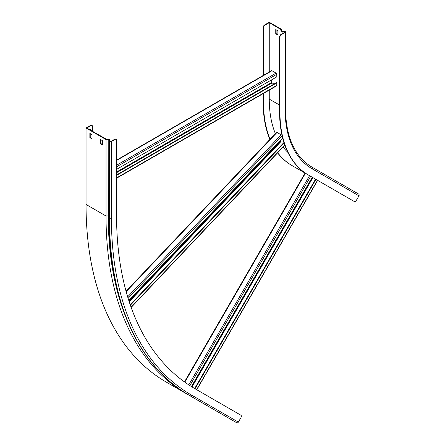 <?xml version="1.0" encoding="UTF-8"?>
<svg xmlns="http://www.w3.org/2000/svg" width="445" height="445" viewBox="0 0 445 445"><rect width="100%" height="100%" fill="white"/><g stroke="black" fill="none" stroke-linecap="round" stroke-linejoin="round"><path stroke-width="0.67" d="M264.68 24.892L265.048 25.104A2.158 1.246 120 0 0 263.523 27.746L263.156 27.534A2.158 1.246 -60 0 1 264.68 24.892L269.258 22.25L281.618 29.387L281.424 30.672A0.645 0.373 0 0 0 282.069 31.078L284.066 31.078A1.163 0.673 180 0 1 284.889 31.272L285.056 31.372A1.379 0.795 180 0 1 285.462 31.934A1.379 0.795 180 0 1 285.056 32.502L281.457 34.577A2.158 1.246 120 0 0 279.933 37.219L279.933 111.895A138.05 79.705 120 0 0 308.524 175.091L354.253 201.49A2.158 1.246 120 0 0 356.412 200.244L358.954 195.839A1.379 1.129 120 0 0 358.67 194.081L311.862 167.053A1.379 1.129 120 0 1 312.145 168.816L358.954 195.839M279.933 37.219L279.566 37.007L279.566 111.684A138.05 79.705 120 0 0 308.157 174.879L308.524 175.091L308.157 174.879M281.579 29.643L281.062 29.615L280.906 30.644A1.163 0.673 0 0 0 280.906 30.705A1.163 0.673 0 0 0 282.069 31.378L284.066 31.378A0.645 0.373 180 0 1 284.522 31.484L284.694 31.584A0.862 0.501 180 0 1 284.945 31.934A0.862 0.501 180 0 1 284.694 32.29L281.09 34.365L281.457 34.577M265.048 25.104L269.258 22.673L281.062 29.615M263.523 27.746L263.523 75.294M263.523 93.406L263.523 102.417A138.05 79.705 120 0 0 270.07 139.224M263.156 27.534L263.156 75.505M263.156 93.617L263.156 102.205A138.05 79.705 120 0 0 269.876 139.43M277.591 152.869A138.05 79.705 120 0 0 291.748 165.407L305.048 173.083M277.708 152.746A138.05 79.705 120 0 0 292.115 165.618M196.773 389.742L317.658 180.364L337.838 192.018A2.158 1.246 120 0 0 337.855 192.029M353.886 201.285A2.158 1.246 -60 0 1 353.886 201.279L354.253 201.49M269.258 90.096L269.258 99.107A129.94 75.021 120 0 0 275.372 133.628M283.07 147.084A129.94 75.021 120 0 0 287.87 152.385M279.566 37.007A2.158 1.246 -60 0 1 281.09 34.365M275.755 29.593L275.755 33.82L277.891 35.055L277.891 30.827L275.755 29.593M269.258 22.673L269.258 71.984M337.477 191.806L337.838 192.018M281.618 29.387L281.618 30.972M277.891 34.632L276.123 33.609L276.123 29.804M276.123 33.609L275.755 33.82M116.551 169.378L276.79 76.863L276.79 74.293A0.951 0.551 -120 0 0 276.123 73.13L271.973 70.738A0.951 0.551 -120 0 0 271.495 70.688L116.551 160.144M271.667 79.822L271.667 82.464L273.892 84.105M116.551 178.261L276.595 85.857A0.951 0.551 -120 0 0 276.79 85.423L276.79 82.853L276.423 82.642L116.551 174.946M276.79 82.853L116.551 175.369M315.566 179.157L194.682 388.53M315.933 179.368L195.049 388.746M312.268 177.249L191.422 386.56M127.659 296.871L281.162 134.829L277.018 132.432L126.163 291.681M283.938 142.506L130.218 304.781M284.077 142.951L130.368 305.214M282.642 137.983L128.766 300.425M92.51 131.336L92.51 126.475A2.158 1.246 120 0 0 92.065 125.49A2.158 1.246 120 0 0 90.986 125.596L90.619 125.384L86.046 128.026L106.032 139.563L108.257 139.452A0.645 0.373 180 0 1 108.964 139.825L108.964 140.976A1.163 0.673 0 0 0 109.303 141.454L109.476 141.549A1.379 0.795 0 0 0 111.428 141.549L115.027 139.474L114.66 139.263A2.158 1.246 -60 0 1 115.739 139.157L116.106 139.368A2.158 1.246 120 0 0 115.027 139.474M106.472 139.541L106.427 139.246L108.213 139.157A1.163 0.673 180 0 1 109.136 139.352A1.163 0.673 180 0 1 109.481 139.825L109.481 140.976A0.645 0.373 0 0 0 109.67 141.243L109.837 141.338A0.862 0.501 0 0 0 111.061 141.338L114.66 139.263M109.481 140.976L108.964 140.976L108.964 217.41A1.163 0.673 0 0 0 109.303 217.889A388.262 224.163 120 0 0 189.715 395.627L236.69 422.75A1.379 1.129 -60 0 0 238.359 422.116L240.901 417.71A2.158 1.246 120 0 0 240.901 415.218L195.177 388.819A379.635 219.179 120 0 1 116.551 215.03L116.551 140.353A2.158 1.246 120 0 0 116.106 139.368M108.964 217.41C108.663 300.725 138.306 366.413 189.715 395.627L236.523 422.65A1.163 0.951 -60 0 0 236.523 422.65L189.887 395.727A1.379 1.129 -60 0 0 191.55 395.093L238.359 422.116M233.252 420.764L186.505 393.714M90.986 125.596L86.775 128.026L106.427 139.246M90.53 130.19L90.53 129.028L89.523 129.612M102.673 144.597L100.904 143.579L100.904 139.775M91.993 138.434L90.224 137.41L90.224 133.611M227.946 417.699L223.223 414.974M217.883 411.892L213.155 409.161M106.032 139.563L106.032 216.003A388.262 224.163 120 0 0 186.444 393.742L166.458 382.199L186.444 393.742M86.046 128.026L86.046 204.461A388.262 224.163 120 0 0 166.458 382.199M102.673 140.792L102.673 145.02L100.537 143.791L100.537 139.563L102.673 140.792M91.993 134.629L91.993 138.857L89.857 137.622L89.857 133.4L91.993 134.629M90.163 129.979L90.163 129.239M90.619 125.384A2.158 1.246 -60 0 1 91.698 125.279L92.065 125.49M89.857 137.622L90.224 137.41M100.537 143.791L100.904 143.579M279.933 111.895L279.566 111.684M284.066 31.078L284.066 32.652M282.069 31.078L282.069 33.803M281.424 30.738L280.906 30.644M263.156 102.205L263.523 102.417M269.258 99.107L279.566 105.059M284.694 31.584L284.694 32.29M284.522 31.484L284.522 32.385M358.67 194.081L311.862 167.053C294.685 156.629 285.885 137.071 285.462 108.374A1.379 0.795 180 0 1 285.056 108.936A130.802 75.516 120 0 0 312.145 168.816M285.056 32.502L285.056 108.936M276.79 85.423L116.551 177.939M271.973 70.738L116.551 160.467M276.123 73.13L116.551 165.256M276.79 74.293L116.551 166.808M271.667 82.464L116.551 172.02M271.973 82.992L116.551 172.727M317.507 180.275L196.623 389.653M305.454 173.188L184.814 382.144M309.548 175.68L188.775 384.864M310.693 176.342L189.882 385.587M312.384 177.316L191.534 386.633M312.902 177.616L192.045 386.95M284.772 144.998L131.08 307.245M282.091 135.786L128.11 298.334M280.656 140.982L128.983 301.093M281.079 141.415L129.195 301.743M86.046 204.461L106.032 216.003L108.257 215.892A0.645 0.373 180 0 1 108.964 216.259M125.223 315.561A386.549 223.179 120 0 1 108.257 215.892L108.213 139.157M108.964 139.825L109.481 139.825M109.303 141.454L109.476 217.989A1.379 0.795 0 0 0 111.428 217.989A386.877 223.368 120 0 0 191.55 395.093M109.476 141.549L109.476 217.989A388.262 224.163 120 0 0 189.887 395.727M111.428 141.549L111.428 217.989M285.462 31.934L285.462 108.374M305.12 172.96L184.486 381.905M284.85 145.209L131.158 307.451M276.584 132.349L126.046 291.264M189.715 395.627L236.523 422.65"/></g></svg>
